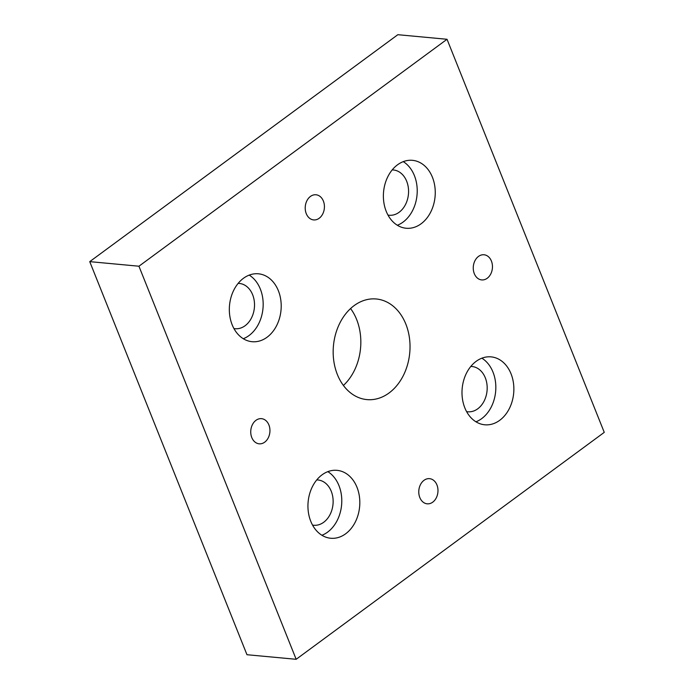 <?xml version="1.0" encoding="UTF-8"?>
<svg xmlns="http://www.w3.org/2000/svg" width="694" height="694" viewBox="0 0 694 694"><rect width="100%" height="100%" fill="white"/><g stroke="black" fill="none" stroke-linecap="round" stroke-linejoin="round"><path stroke-width="1.04" d="M306.262 213.648A12.631 9.577 95.3 0 0 313.653 219.92A12.631 9.577 95.3 0 0 322.693 214.03A12.631 9.577 95.3 0 0 323.378 201.043A12.631 9.577 95.3 0 0 315.996 194.771A12.631 9.577 95.3 0 0 306.948 200.661A12.631 9.577 95.3 0 0 306.262 213.648M419.818 497.546A12.631 9.577 95.3 0 0 427.2 503.818A12.631 9.577 95.3 0 0 436.248 497.919A12.631 9.577 95.3 0 0 436.934 484.933A12.631 9.577 95.3 0 0 429.543 478.66A12.631 9.577 95.3 0 0 420.503 484.551A12.631 9.577 95.3 0 0 419.818 497.546M251.783 437.541A12.631 9.577 95.3 0 0 259.166 443.813A12.631 9.577 95.3 0 0 268.214 437.923A12.631 9.577 95.3 0 0 268.899 424.936A12.631 9.577 95.3 0 0 261.517 418.664A12.631 9.577 95.3 0 0 252.469 424.555A12.631 9.577 95.3 0 0 251.783 437.541M474.297 273.644A12.631 9.577 95.3 0 0 481.679 279.916A12.631 9.577 95.3 0 0 490.727 274.026A12.631 9.577 95.3 0 0 491.413 261.039A12.631 9.577 95.3 0 0 484.03 254.767A12.631 9.577 95.3 0 0 474.982 260.658A12.631 9.577 95.3 0 0 474.297 273.644M232.16 324.775A34.101 25.86 95.3 0 0 252.104 341.708A34.101 25.86 95.3 0 0 276.524 325.807A34.101 25.86 95.3 0 0 278.372 290.734A34.101 25.86 95.3 0 0 258.428 273.8A34.101 25.86 95.3 0 0 234.017 289.702A34.101 25.86 95.3 0 0 232.16 324.775M243.29 338.715A34.101 25.86 95.3 0 0 260.337 289.051A34.101 25.86 95.3 0 0 249.215 275.11M233.939 328.548A22.737 17.237 95.3 0 0 235.119 328.713A22.737 17.237 95.3 0 0 251.402 318.104A22.737 17.237 95.3 0 0 252.633 294.724A22.737 17.237 95.3 0 0 239.335 283.438A22.737 17.237 95.3 0 0 238.146 283.378M386.211 211.306A34.101 25.86 95.3 0 0 406.155 228.248A34.101 25.86 95.3 0 0 430.575 212.338A34.101 25.86 95.3 0 0 432.423 177.265A34.101 25.86 95.3 0 0 412.479 160.331A34.101 25.86 95.3 0 0 388.059 176.241A34.101 25.86 95.3 0 0 386.211 211.306M397.332 225.255A34.101 25.86 95.3 0 0 414.387 175.591A34.101 25.86 95.3 0 0 403.257 161.641M387.981 215.079A22.737 17.237 95.3 0 0 389.169 215.244A22.737 17.237 95.3 0 0 405.443 204.643A22.737 17.237 95.3 0 0 406.684 181.264A22.737 17.237 95.3 0 0 393.385 169.969A22.737 17.237 95.3 0 0 392.188 169.909M464.824 407.846A34.101 25.86 95.3 0 0 484.768 424.789A34.101 25.86 95.3 0 0 509.179 408.879A34.101 25.86 95.3 0 0 511.036 373.806A34.101 25.86 95.3 0 0 491.092 356.872A34.101 25.86 95.3 0 0 466.672 372.782A34.101 25.86 95.3 0 0 464.824 407.846M475.945 421.796A34.101 25.86 95.3 0 0 493 372.131A34.101 25.86 95.3 0 0 481.87 358.182M466.594 411.62A22.737 17.237 95.3 0 0 467.782 411.785A22.737 17.237 95.3 0 0 484.056 401.184A22.737 17.237 95.3 0 0 485.297 377.805A22.737 17.237 95.3 0 0 471.998 366.51A22.737 17.237 95.3 0 0 470.801 366.458M310.773 521.315A34.101 25.86 95.3 0 0 330.717 538.249A34.101 25.86 95.3 0 0 355.137 522.348A34.101 25.86 95.3 0 0 356.985 487.275A34.101 25.86 95.3 0 0 337.041 470.341A34.101 25.86 95.3 0 0 312.621 486.242A34.101 25.86 95.3 0 0 310.773 521.315M321.895 535.265A34.101 25.86 95.3 0 0 338.95 485.592A34.101 25.86 95.3 0 0 327.82 471.651M312.552 525.089A22.737 17.237 95.3 0 0 313.731 525.254A22.737 17.237 95.3 0 0 330.014 514.644A22.737 17.237 95.3 0 0 331.246 491.265A22.737 17.237 95.3 0 0 317.947 479.979A22.737 17.237 95.3 0 0 316.75 479.918M337.362 374.508A50.523 38.309 95.3 0 0 366.909 399.597A50.523 38.309 95.3 0 0 403.084 376.035A50.523 38.309 95.3 0 0 405.834 324.081A50.523 38.309 95.3 0 0 376.287 298.984A50.523 38.309 95.3 0 0 340.112 322.554A50.523 38.309 95.3 0 0 337.362 374.508M343.417 385.448A50.523 38.309 95.3 0 0 356.638 319.492A50.523 38.309 95.3 0 0 350.583 308.552M89.743 261.638L246.969 654.72L296.164 659.3L604.257 432.362L447.031 39.28L397.836 34.7L89.743 261.638L138.939 266.218L296.164 659.3M447.031 39.28L138.939 266.218"/></g></svg>
